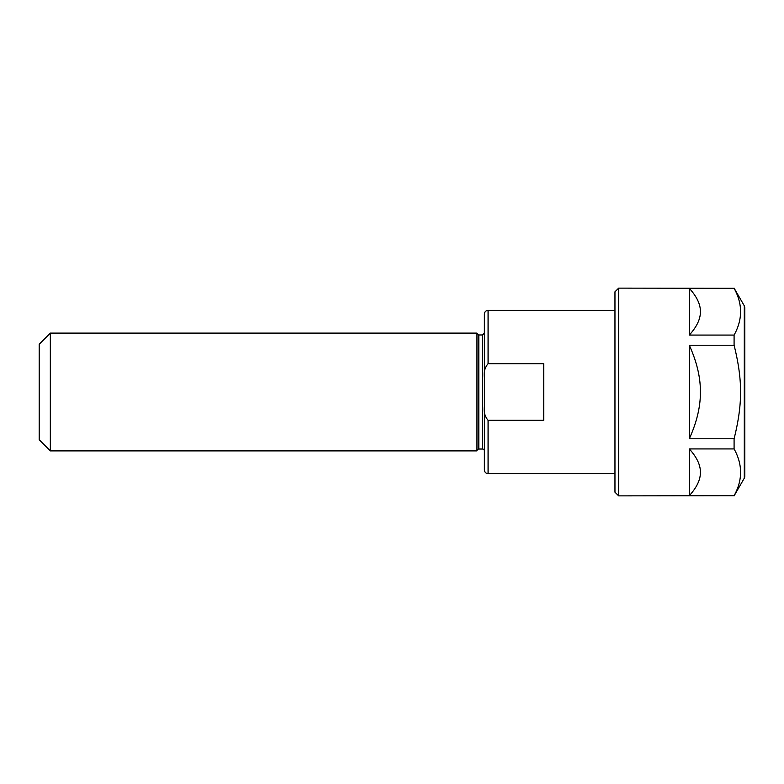 <?xml version="1.0" encoding="UTF-8"?>
<svg xmlns="http://www.w3.org/2000/svg" width="784" height="784" viewBox="0 0 784 784"><rect width="100%" height="100%" fill="white"/><g stroke="black" fill="none" stroke-linecap="round" stroke-linejoin="round"><path stroke-width="1.18" d="M488.079 363.747L543.733 363.747L543.733 420.253L488.079 420.253C484.855 416.608 483.62 411.972 484.375 406.367L484.375 377.633C483.62 372.028 484.855 367.392 488.079 363.747L488.079 310.386L614.96 310.386M488.079 310.386C485.825 310.601 484.59 311.846 484.375 314.09L484.375 377.633M50.333 450.888L50.333 333.112L39.2 344.235L39.2 439.765L50.333 450.888L476.956 450.888A1.852 1.852 0 0 1 478.808 449.036L482.523 449.036A1.852 1.852 0 0 1 484.375 450.888M50.333 333.112L476.956 333.112L476.956 450.888M478.808 449.036L478.808 334.964L482.523 334.964L484.375 333.112L484.375 392M484.375 406.367L484.375 469.91C484.59 472.154 485.825 473.399 488.079 473.614L614.96 473.614M700.279 314.306C699.583 320.832 695.918 327.761 689.303 335.072L689.303 288.296C695.918 295.607 699.583 302.526 700.279 309.053L700.279 314.306M700.279 474.947C699.583 481.474 695.918 488.393 689.303 495.704L689.303 448.928C695.918 456.239 699.583 463.168 700.279 469.694L700.279 474.947M700.279 397.253C699.583 410.306 695.918 424.154 689.303 438.775L689.303 345.225C695.918 359.846 699.583 373.694 700.279 386.747L700.279 397.253M689.303 448.928L734.089 448.928C742.732 464.52 742.732 480.112 734.089 495.704L689.303 495.704M689.303 288.296L734.089 288.296C742.732 303.888 742.732 319.48 734.089 335.072L689.303 335.072M734.089 495.704L618.664 495.87L618.664 288.13L734.089 288.296M689.303 345.225L734.089 345.225C742.732 380.005 742.732 403.995 734.089 438.775L734.089 448.928M734.089 438.775L689.303 438.775M734.089 335.072L734.089 345.225M618.664 288.13L614.96 291.834L614.96 492.166L618.664 495.87M744.3 478.181L744.3 305.819L744.8 307.671L744.8 476.329A3.714 3.714 0 0 1 744.3 478.181L734.089 495.87M488.079 420.253L488.079 473.614M482.523 334.964L482.523 449.036M478.808 334.964L476.956 333.112M744.3 305.819L734.089 288.13"/></g></svg>
